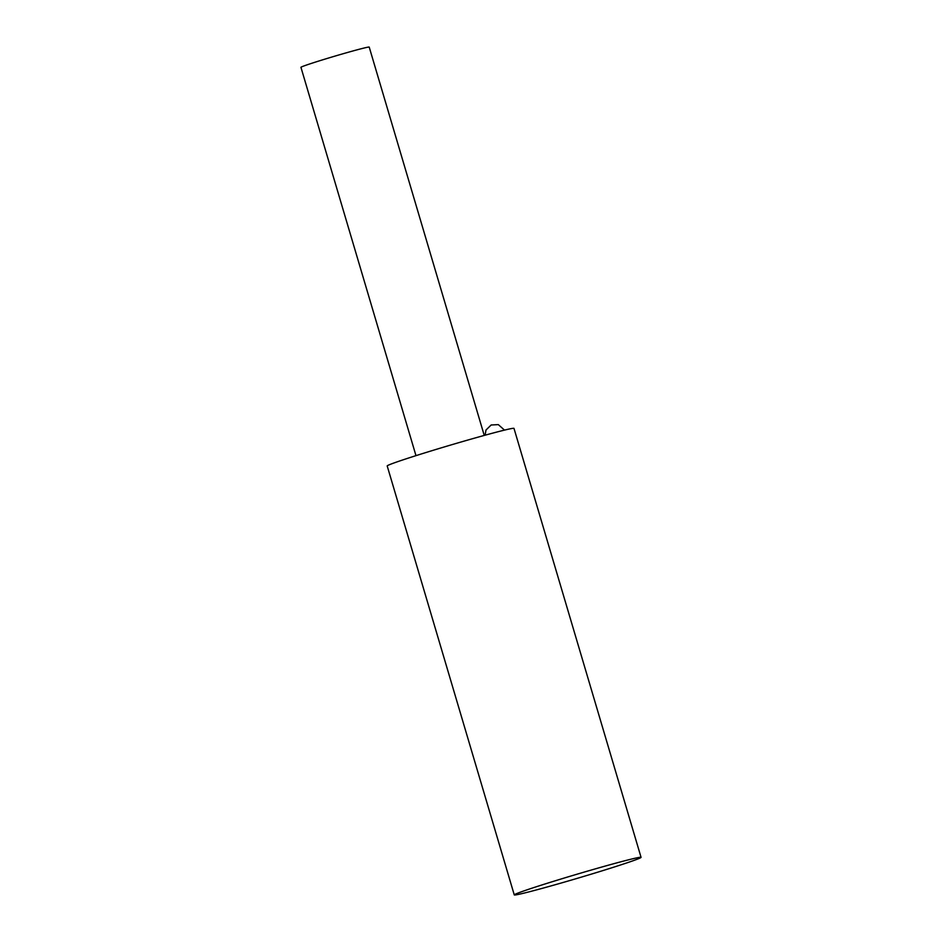 <?xml version="1.0" encoding="UTF-8"?>
<svg xmlns="http://www.w3.org/2000/svg" width="942" height="942" viewBox="0 0 942 942"><rect width="100%" height="100%" fill="white"/><g stroke="black" fill="none" stroke-linecap="round" stroke-linejoin="round"><path stroke-width="1.41" d="M641.055 857.338L513.991 428.386A66.117 2.014 163.5 0 0 465.054 440.844A66.117 2.014 163.5 0 0 387.197 465.949L514.261 894.9A66.117 2.014 163.5 0 0 563.186 882.454A66.117 2.014 163.5 0 0 641.055 857.338A66.117 2.014 163.5 0 0 592.118 869.796A66.117 2.014 163.5 0 0 514.261 894.9M484.247 435.428L369.217 47.1A35.608 1.083 163.5 0 0 342.876 53.8A35.608 1.083 163.5 0 0 300.945 67.329L415.975 455.645M504.5 430.105L498.306 424.618L491.147 424.995L486.001 430.011L485.095 435.192"/></g></svg>
